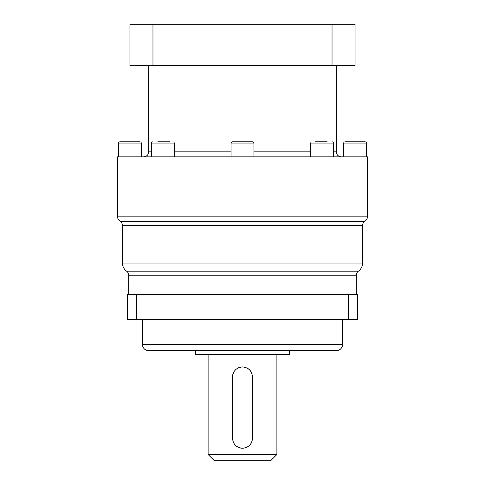 <?xml version="1.0" encoding="UTF-8"?>
<svg xmlns="http://www.w3.org/2000/svg" width="485" height="485" viewBox="0 0 485 485"><rect width="100%" height="100%" fill="white"/><g stroke="black" fill="none" stroke-linecap="round" stroke-linejoin="round"><path stroke-width="0.73" d="M332.037 24.25L355.062 24.25L355.062 65.523L332.037 65.523L332.037 24.25L129.938 24.25L129.938 65.523L152.963 65.523L152.963 24.25M152.963 65.523L332.037 65.523M336.305 65.523L336.305 151.823A5.002 5.002 0 0 0 341.307 156.825M148.695 65.523L148.695 151.823A5.002 5.002 0 0 1 143.693 156.825M367.569 216.158L117.431 216.158L117.431 156.825L367.569 156.825L367.569 216.158A6.256 6.256 0 0 1 364.793 221.36A5.002 5.002 0 0 0 362.568 225.519L362.568 263.04A10.003 10.003 0 0 1 358.397 271.17A5.002 5.002 0 0 0 356.317 275.231L356.317 294.407M157.801 141.82L169.877 141.82M141.359 143.069L118.51 143.069L118.88 142.184L119.759 141.82L140.11 141.82L140.996 142.184L141.359 143.069L141.359 156.825M129.938 141.82L136.188 141.82M366.49 143.069L343.641 143.069L344.004 142.184L344.89 141.82L365.241 141.82L366.12 142.184L366.49 143.069L366.49 156.825M315.123 141.82L327.199 141.82M231.072 156.825L231.072 143.069L253.928 143.069L253.928 156.825M231.072 143.069A1.249 1.249 0 0 1 232.327 141.82L252.673 141.82A1.249 1.249 0 0 1 253.928 143.069M117.431 216.158A6.256 6.256 0 0 0 120.207 221.36L364.793 221.36M362.568 263.04L122.432 263.04L122.432 225.519A5.002 5.002 0 0 0 120.207 221.36M122.432 263.04A10.003 10.003 0 0 0 126.603 271.17L358.397 271.17M128.683 294.407L128.683 275.231A5.002 5.002 0 0 0 126.603 271.17M127.434 294.407L357.566 294.407L357.566 319.421L127.434 319.421L127.434 294.407M342.555 319.421L342.555 344.435L142.445 344.435L142.445 319.421M342.555 344.435A6.256 6.256 0 0 1 336.305 350.685L148.695 350.685A6.256 6.256 0 0 1 142.445 344.435M289.399 350.685L289.399 354.438L195.6 354.438L195.6 350.685M276.893 454.493L208.107 454.493L214.358 460.75L270.642 460.75L276.893 454.493L276.893 354.438M208.107 454.493L208.107 354.438M243.9 367.048A10.003 10.003 0 0 0 242.5 366.945C248.569 367.551 251.903 370.886 252.503 376.954L252.503 438.24C251.915 444.296 248.581 447.631 242.5 448.243C236.431 447.637 233.097 444.302 232.497 438.24L232.497 376.954C233.085 370.898 236.419 367.557 242.5 366.945A10.003 10.003 0 0 0 241.087 367.048M252.503 376.954A10.003 10.003 0 0 0 252.406 375.554M252.109 374.165A10.003 10.003 0 0 0 251.618 372.832M250.933 371.565A10.003 10.003 0 0 0 250.072 370.413M249.041 369.382A10.003 10.003 0 0 0 247.883 368.521M245.283 367.339A10.003 10.003 0 0 0 244.864 367.23M239.705 367.345A10.003 10.003 0 0 0 238.371 367.836M237.65 368.2A10.003 10.003 0 0 0 237.104 368.527M235.946 369.388A10.003 10.003 0 0 0 234.928 370.413M234.061 371.577A10.003 10.003 0 0 0 233.382 372.838M232.885 374.178A10.003 10.003 0 0 0 232.8 374.505M232.594 375.56A10.003 10.003 0 0 0 232.497 376.954M232.497 438.24A10.003 10.003 0 0 0 232.594 439.634M232.891 441.023A10.003 10.003 0 0 0 233.382 442.356M234.067 443.623A10.003 10.003 0 0 0 234.928 444.781M235.959 445.806A10.003 10.003 0 0 0 237.116 446.667M239.717 447.849A10.003 10.003 0 0 0 243.913 448.14M245.295 447.843A10.003 10.003 0 0 0 246.629 447.352M247.35 446.988A10.003 10.003 0 0 0 247.896 446.667M249.054 445.8A10.003 10.003 0 0 0 250.072 444.775M250.939 443.611A10.003 10.003 0 0 0 251.618 442.35M252.115 441.01A10.003 10.003 0 0 0 252.2 440.683M252.406 439.628A10.003 10.003 0 0 0 252.503 438.24M136.661 319.421L136.661 294.407M348.339 294.407L348.339 319.421M336.305 151.823L333.522 151.823M310.673 151.823L253.928 151.823M231.072 151.823L174.327 151.823M151.478 151.823L148.695 151.823M152.733 141.82L151.847 142.184L151.478 143.069L174.327 143.069L174.327 156.825M311.922 141.82L311.037 142.184L310.673 143.069L333.522 143.069L333.522 156.825M122.432 225.519L362.568 225.519M128.683 275.231L356.317 275.231M173.078 141.82L173.963 142.184L174.327 143.069M151.478 143.069L151.478 156.825M118.51 143.069L118.51 156.825M343.641 143.069L343.641 156.825M310.673 143.069L310.673 156.825M332.267 141.82L333.153 142.184L333.522 143.069"/></g></svg>
